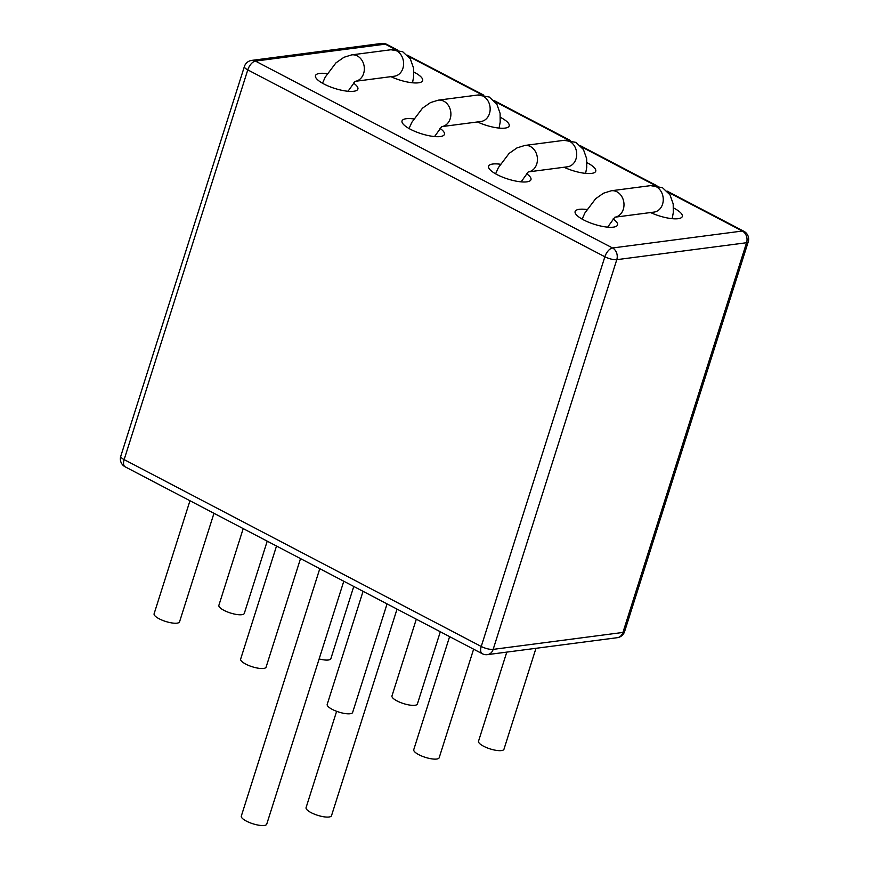 <?xml version="1.0" encoding="UTF-8"?>
<svg xmlns="http://www.w3.org/2000/svg" width="869" height="869" viewBox="0 0 869 869"><rect width="100%" height="100%" fill="white"/><g stroke="black" fill="none" stroke-linecap="round" stroke-linejoin="round"><path stroke-width="1.3" d="M583.577 219.9A22.236 6.387 17.6 0 0 615.958 226.472A22.236 6.387 17.6 0 0 613.079 218.955A22.236 6.387 17.6 0 1 615.958 226.472A22.236 6.387 17.6 0 1 583.577 219.9A22.236 6.387 17.6 0 1 575.528 213.655A22.236 6.387 17.6 0 0 583.577 219.9M586.857 209.527A22.236 6.387 17.6 0 0 575.528 213.655A22.236 6.387 17.6 0 1 586.857 209.527M497.025 174.604A22.236 6.387 17.6 0 0 529.417 181.176A22.236 6.387 17.6 0 0 526.527 173.659A22.236 6.387 17.6 0 1 529.417 181.176A22.236 6.387 17.6 0 1 497.025 174.604A22.236 6.387 17.6 0 1 488.986 168.358A22.236 6.387 17.6 0 0 497.025 174.604M500.305 164.23A22.236 6.387 17.6 0 0 488.986 168.358A22.236 6.387 17.6 0 1 500.305 164.23M410.483 129.307A22.236 6.387 17.6 0 0 442.864 135.879A22.236 6.387 17.6 0 0 439.986 128.362A22.236 6.387 17.6 0 1 442.864 135.879A22.236 6.387 17.6 0 1 410.483 129.307A22.236 6.387 17.6 0 1 402.434 123.061A22.236 6.387 17.6 0 0 410.483 129.307M413.763 118.934A22.236 6.387 17.6 0 0 402.434 123.061A22.236 6.387 17.6 0 1 413.763 118.934M323.931 84.011A22.236 6.387 17.6 0 0 356.323 90.593A22.236 6.387 17.6 0 0 353.433 83.066A22.236 6.387 17.6 0 1 356.323 90.593A22.236 6.387 17.6 0 1 323.931 84.011A22.236 6.387 17.6 0 1 315.882 77.765A22.236 6.387 17.6 0 0 323.931 84.011M327.211 73.637A22.236 6.387 17.6 0 0 315.882 77.765A22.236 6.387 17.6 0 1 327.211 73.637M390.92 76.657A22.236 6.387 17.6 0 0 421.085 82.131A22.236 6.387 17.6 0 0 413.872 72.062A22.236 6.387 17.6 0 1 421.085 82.131A22.236 6.387 17.6 0 1 390.92 76.657M477.472 121.953A22.236 6.387 17.6 0 0 507.637 127.428A22.236 6.387 17.6 0 0 500.414 117.358A22.236 6.387 17.6 0 1 507.637 127.428A22.236 6.387 17.6 0 1 477.472 121.953M564.024 167.25A22.236 6.387 17.6 0 0 594.179 172.725A22.236 6.387 17.6 0 0 586.966 162.655A22.236 6.387 17.6 0 1 594.179 172.725A22.236 6.387 17.6 0 1 564.024 167.25M650.566 212.547A22.236 6.387 17.6 0 0 680.731 218.021A22.236 6.387 17.6 0 0 673.518 207.941A22.236 6.387 17.6 0 1 680.731 218.021A22.236 6.387 17.6 0 1 650.566 212.547M473.616 649.186L439.182 757.725A13.339 3.834 -162.4 0 1 425.31 757.344A13.339 3.834 -162.4 0 1 413.753 749.654L449.61 636.629M506.779 652.119L478.526 741.203A13.339 3.834 17.6 0 0 483.588 746.232A13.339 3.834 17.6 0 0 496.427 750.392A13.339 3.834 17.6 0 0 503.955 749.263L535.977 648.307M387.063 603.89L352.64 712.428A13.339 3.834 -162.4 0 1 338.769 712.048A13.339 3.834 -162.4 0 1 327.211 704.357L363.057 591.333M416.305 619.195L391.973 695.906A13.339 3.834 17.6 0 0 397.035 700.935A13.339 3.834 17.6 0 0 409.886 705.096A13.339 3.834 17.6 0 0 417.402 703.966L440.311 631.763M267.217 541.17L244.308 613.384A13.339 3.834 -162.4 0 1 236.781 614.502A13.339 3.834 -162.4 0 1 223.941 610.342A13.339 3.834 -162.4 0 1 218.879 605.313L243.211 528.602M189.963 500.74L154.106 613.764A13.339 3.834 17.6 0 0 165.664 621.454A13.339 3.834 17.6 0 0 179.546 621.835L213.97 513.307M353.759 586.466L330.861 658.68A13.339 3.834 -162.4 0 1 319.151 658.93M276.516 546.036L240.659 659.06A13.339 3.834 17.6 0 0 252.216 666.751A13.339 3.834 17.6 0 0 266.088 667.131L300.522 558.604M397.035 609.115L331.502 815.698A13.339 3.834 -162.4 0 1 323.985 816.817A13.339 3.834 -162.4 0 1 311.145 812.656A13.339 3.834 -162.4 0 1 306.073 807.627L336.629 711.309M319.792 568.684L241.31 816.078A13.339 3.834 17.6 0 0 252.868 823.769A13.339 3.834 17.6 0 0 266.74 824.149L343.787 581.242M616.784 259.668L493.157 649.382L622.943 632.436A8.896 7.256 82.6 0 1 617.283 637.694L487.498 654.629A8.896 7.256 -97.4 0 0 493.157 649.382A8.896 2.553 -162.4 0 1 481.241 646.482A8.896 4.464 117.6 0 0 482.219 653.694A8.896 8.896 0 0 0 487.498 654.629A8.896 7.256 -97.4 0 0 493.157 649.382L622.943 632.436A8.896 7.256 82.6 0 1 617.283 637.694A8.896 8.896 0 0 0 624.605 631.557A8.896 2.553 -162.4 0 1 622.943 632.436L746.569 242.723A8.896 2.553 17.6 0 0 748.231 241.843A8.896 8.896 0 0 0 743.875 231.273A8.896 4.464 117.6 0 0 742.332 231.035A8.896 7.256 82.6 0 1 746.569 242.723L622.943 632.436A8.896 2.553 -162.4 0 0 624.605 631.557L748.231 241.843A8.896 8.896 0 0 0 743.875 231.273A8.896 4.464 117.6 0 0 742.332 231.035L668.065 192.168L742.332 231.035A8.896 7.256 82.6 0 1 746.569 242.723A8.896 2.553 17.6 0 0 748.231 241.843L624.605 631.557A8.896 8.896 0 0 1 617.283 637.694L487.498 654.629A8.896 8.896 0 0 1 482.219 653.694L125.125 466.805A8.896 4.464 -62.4 0 1 124.148 459.592L481.241 646.482A8.896 4.464 117.6 0 0 482.219 653.694L125.125 466.805A8.896 4.464 -62.4 0 1 124.148 459.592A8.896 2.553 -162.4 0 1 120.769 456.236A8.896 8.896 0 0 0 125.125 466.805A8.896 8.896 0 0 1 120.769 456.236L244.395 66.522A8.896 2.553 17.6 0 0 247.774 69.878L604.867 256.768L481.241 646.482L124.148 459.592A8.896 2.553 -162.4 0 1 120.769 456.236L244.395 66.522A8.896 2.553 17.6 0 0 247.774 69.878L124.148 459.592L247.774 69.878A8.896 4.464 -62.4 0 1 255.443 61.091L612.547 247.98L742.332 231.035L612.547 247.98A8.896 4.464 117.6 0 0 604.867 256.768A8.896 2.553 17.6 0 0 616.784 259.668L746.569 242.723L616.784 259.668A8.896 7.256 -97.4 0 0 612.547 247.98A8.896 4.464 117.6 0 0 604.867 256.768L481.241 646.482A8.896 2.553 -162.4 0 0 493.157 649.382L616.784 259.668A8.896 7.256 -97.4 0 0 612.547 247.98L255.443 61.091A8.896 7.256 -97.4 0 0 251.717 60.395A8.896 8.896 0 0 0 244.395 66.522A8.896 8.896 0 0 1 251.717 60.395A8.896 7.256 -97.4 0 1 255.443 61.091L385.228 44.145A8.896 4.464 -62.4 0 1 386.781 44.384A8.896 8.896 0 0 0 381.502 43.45A8.896 7.256 82.6 0 1 385.228 44.145L255.443 61.091A8.896 4.464 -62.4 0 0 247.774 69.878L604.867 256.768A8.896 2.553 17.6 0 0 616.784 259.668M655.432 185.564L581.524 146.883L655.432 185.564M568.88 140.267L494.972 101.586L568.88 140.267M482.338 94.971L408.43 56.289L482.338 94.971M395.786 49.674L385.228 44.145A8.896 4.464 -62.4 0 1 386.781 44.384A8.896 8.896 0 0 0 381.502 43.45A8.896 7.256 82.6 0 1 385.228 44.145L395.786 49.674M615.306 217.141L654.064 212.09A13.339 10.884 -97.4 0 0 663.123 197.448A13.339 10.884 -97.4 0 0 650.609 185.629L611.341 190.756L603.51 193.211L595.656 198.708L584.891 212.992L582.143 219.118M615.35 217.12A13.339 10.884 -97.4 0 0 623.812 202.238A13.339 10.884 -97.4 0 0 611.341 190.756M528.754 171.856L567.511 166.794A13.339 10.884 -97.4 0 0 576.581 152.151A13.339 10.884 -97.4 0 0 564.057 140.333L524.789 145.46L516.957 147.915L509.104 153.411L498.339 167.695L495.591 173.822M528.797 171.823A13.339 10.884 -97.4 0 0 537.259 156.941A13.339 10.884 -97.4 0 0 524.789 145.46M322.497 83.228L325.267 77.059L335.934 62.883L343.95 57.289L351.695 54.877A13.339 10.884 82.6 0 1 364.165 66.348A13.339 10.884 82.6 0 1 355.703 81.241M351.695 54.877L390.963 49.75A13.339 10.884 82.6 0 1 403.477 61.569A13.339 10.884 82.6 0 1 394.417 76.2L355.66 81.262M409.038 128.525L411.819 122.355L422.486 108.18L430.503 102.585L438.248 100.163A13.339 10.884 82.6 0 1 450.718 111.645A13.339 10.884 82.6 0 1 442.256 126.537M438.248 100.163L477.515 95.047A13.339 10.884 82.6 0 1 490.029 106.865A13.339 10.884 82.6 0 1 480.97 121.497L442.212 126.559M381.502 43.45L251.717 60.395L381.502 43.45M743.875 231.273L667.044 191.071L743.875 231.273M656.931 185.77L580.492 145.775L656.931 185.77M570.379 140.474L493.95 100.478L570.379 140.474M483.827 95.177L407.398 55.181L483.827 95.177M397.285 49.881L386.781 44.384L397.285 49.881M672.171 218.673L673.29 212.633L673.193 203.954L669.988 194.808L662.45 187.671L650.609 185.629M614.796 217.217L607.67 227.157M585.63 173.376L586.738 167.337L586.651 158.658L583.436 149.511L575.897 142.375L564.057 140.333M528.243 171.921L521.118 181.86M348.024 91.267L355.149 81.328M390.963 49.75L402.684 51.727L410.309 58.864L413.546 68.064L413.633 76.776L412.525 82.794M434.565 136.563L441.702 126.624M477.515 95.047L489.236 97.013L496.851 104.161L500.099 113.361L500.186 122.073L499.078 128.091"/></g></svg>
